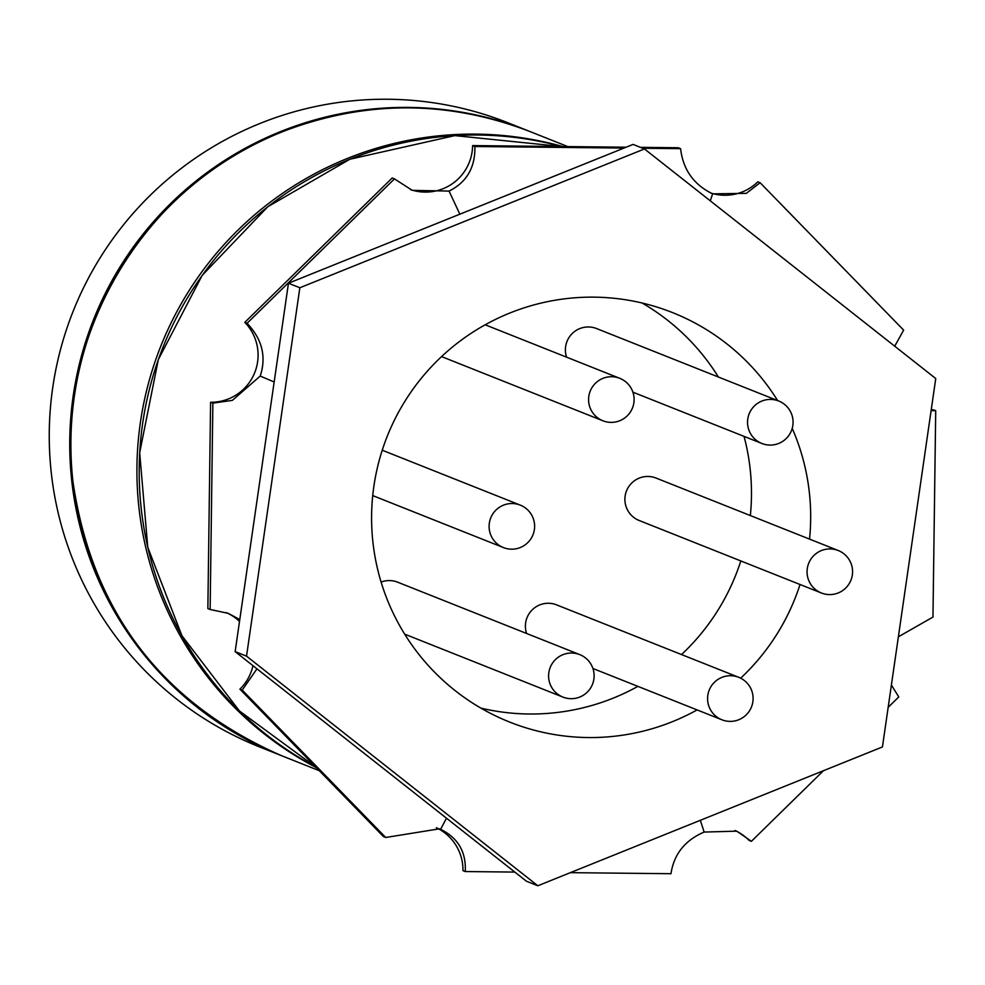 <?xml version="1.0" encoding="UTF-8"?>
<svg xmlns="http://www.w3.org/2000/svg" width="985" height="985" viewBox="0 0 985 985"><rect width="100%" height="100%" fill="white"/><g stroke="black" fill="none" stroke-linecap="round" stroke-linejoin="round"><path stroke-width="1.48" d="M528.563 130.98L508.063 122.829A335.885 334.481 111.7 0 0 259.978 123.47A335.885 334.481 111.7 0 0 49.25 435.789A335.885 334.481 111.7 0 0 259.781 747.024L280.269 755.175A335.885 334.481 -68.3 0 1 69.738 443.94A335.885 334.481 -68.3 0 1 280.466 131.621A335.885 334.481 -68.3 0 1 528.563 130.98A335.885 334.481 -68.3 0 1 529.13 131.214M721.907 677.372A22.84 22.741 111.7 0 0 721.894 719.776A22.84 22.741 111.7 0 0 753.094 698.5A22.84 22.741 111.7 0 0 721.907 677.372M738.775 677.335L556.611 604.876A22.84 22.741 111.7 0 0 526.606 633.478M807.294 568.542A22.84 22.741 111.7 0 0 821.367 592.982A22.84 22.741 111.7 0 0 852.333 574.969A22.84 22.741 111.7 0 0 838.26 550.529A22.84 22.741 111.7 0 0 807.294 568.542M838.26 550.529L656.084 478.07A22.84 22.741 111.7 0 0 625.13 496.083A22.84 22.741 111.7 0 0 639.203 520.511L821.367 592.982M756.221 440.221A22.84 22.741 111.7 0 0 790.019 433.609A22.84 22.741 111.7 0 0 778.766 401.03A22.84 22.741 111.7 0 0 756.221 440.221M778.766 401.03L596.59 328.571A22.84 22.741 111.7 0 0 566.597 357.173M619.774 420.73A22.84 22.741 111.7 0 0 619.787 378.326A22.84 22.741 111.7 0 0 588.587 399.614A22.84 22.741 111.7 0 0 619.774 420.73M534.387 529.573A22.84 22.741 111.7 0 0 520.302 505.133A22.84 22.741 111.7 0 0 489.336 523.134A22.84 22.741 111.7 0 0 503.421 547.574A22.84 22.741 111.7 0 0 534.387 529.573M585.447 657.894A22.84 22.741 111.7 0 0 551.649 664.493A22.84 22.741 111.7 0 0 562.915 697.084A22.84 22.741 111.7 0 0 585.447 657.894M579.796 654.631L397.632 582.172A22.84 22.741 111.7 0 0 381.109 582.086M777.608 400.563A220.345 219.421 111.7 0 0 672.583 312.614A220.345 219.421 111.7 0 0 509.836 313.033A220.345 219.421 111.7 0 0 371.591 517.913A220.345 219.421 111.7 0 0 509.701 722.091A220.345 219.421 111.7 0 0 672.447 721.673A220.345 219.421 111.7 0 0 697.097 709.914M740.646 678.185A220.345 219.421 111.7 0 0 800.042 584.487M809.547 539.115A220.345 219.421 111.7 0 0 792.223 428.389M642.109 303.011A220.345 219.421 -68.3 0 1 718.397 377.021M744.044 436.38A220.345 219.421 -68.3 0 1 750.348 515.561M740.831 560.945A220.345 219.421 -68.3 0 1 681.521 654.557M637.886 686.373A220.345 219.421 -68.3 0 1 613.249 698.119A220.345 219.421 -68.3 0 1 480.963 708.141M537.822 885.761L882.437 746.95L935.75 378.548L644.461 148.944L633.072 144.413L288.457 283.224L235.144 651.627L526.433 881.23L537.822 885.761L246.533 656.158L235.144 651.627M644.461 148.944L299.846 287.755L288.457 283.224M299.846 287.755L246.533 656.158M642.737 148.267L680.586 148.661C683.036 169.617 693.711 184.675 712.611 193.848L746.31 193.355L760.125 182.73L903.651 330.147L894.712 346.203M680.586 148.661L678.308 147.75L640.459 147.356M710.764 193.011A47.021 46.824 111.7 0 0 757.847 181.819L760.125 182.73M210.593 402.249L207.86 608.582L210.137 609.493L212.871 403.148L210.593 402.249A47.021 46.824 111.7 0 0 244.797 322.366L247.075 323.277L394.468 178.888L392.19 177.989L244.797 322.366M212.871 403.148L232.374 400.366L260.225 376.061C266.553 356.73 262.17 339.135 247.075 323.277M410.265 189.502A47.021 46.824 111.7 0 0 472.603 145.595L474.881 146.506L624.01 148.07M394.468 178.888L412.272 190.351L449.062 191.078C466.73 182.299 475.336 167.438 474.881 146.506M891.388 685.055L898.776 696.937L888.162 707.328M823.472 770.701L751.383 841.325L749.105 840.414A47.021 46.824 111.7 0 0 734.933 830.466M931.231 409.748A47.021 46.824 111.7 0 0 933.435 409.822L935.713 410.72L932.967 617.066L898.369 636.815M626.152 147.208L472.603 145.595M385.726 837.484L242.199 690.066L239.921 689.155L383.448 836.585L385.726 837.484L439.433 828.816L440.59 829.296L446.488 818.215M751.383 841.325L736.817 831.155L704.14 832.066C685.006 840.254 673.949 854.143 670.97 873.707L570.352 872.661M514.823 872.082L465.252 871.553L462.975 870.654A47.021 46.824 111.7 0 0 436.367 827.72M239.921 689.155A47.021 46.824 111.7 0 0 252.973 665.675M239.515 621.424A47.021 46.824 111.7 0 0 226.378 612.633M459.847 214.188L449.062 191.078M712.611 193.848L710.296 200.841M274.162 381.995L260.225 376.061M239.774 619.602L228.323 613.36L210.137 609.493M931.12 410.573L935.713 410.72M242.199 690.066L256.974 668.84M704.14 832.066L700.335 820.308M465.252 871.553C466.25 851.963 458.025 837.878 440.59 829.296M316.296 767.611A335.885 334.481 -68.3 0 1 137.358 453.457A335.885 334.481 -68.3 0 1 347.643 158.339A335.885 334.481 -68.3 0 1 562.755 146.543M281.611 132.076A335.885 334.481 111.7 0 0 70.883 444.395A335.885 334.481 111.7 0 0 281.414 755.63C161.072 702.601 91.519 610.811 72.742 480.274C54.803 334.703 144.795 184.614 281.55 132.064C364.265 100.027 446.981 99.817 529.696 131.436A335.885 334.481 111.7 0 0 281.611 132.076M349.921 159.238A335.885 334.481 111.7 0 0 139.722 452.743A335.885 334.481 111.7 0 0 315.705 766.995L239.441 710.973L181.929 635.719L147.762 547.291L139.673 452.731L158.314 359.599L202.184 275.369L267.785 206.751L349.86 159.238L454.799 135.61L561.709 146.531A335.885 334.481 111.7 0 0 349.921 159.238M281.414 755.63L319.312 770.713M529.696 131.436L567.803 146.593M721.894 719.776L592.908 668.483M761.873 443.472L632.899 392.165M619.787 378.326L485.186 324.791M602.906 420.78L441.551 356.595M520.302 505.133L382.242 450.219M503.421 547.574L372.736 495.59M562.915 697.084L404.675 634.143"/></g></svg>
